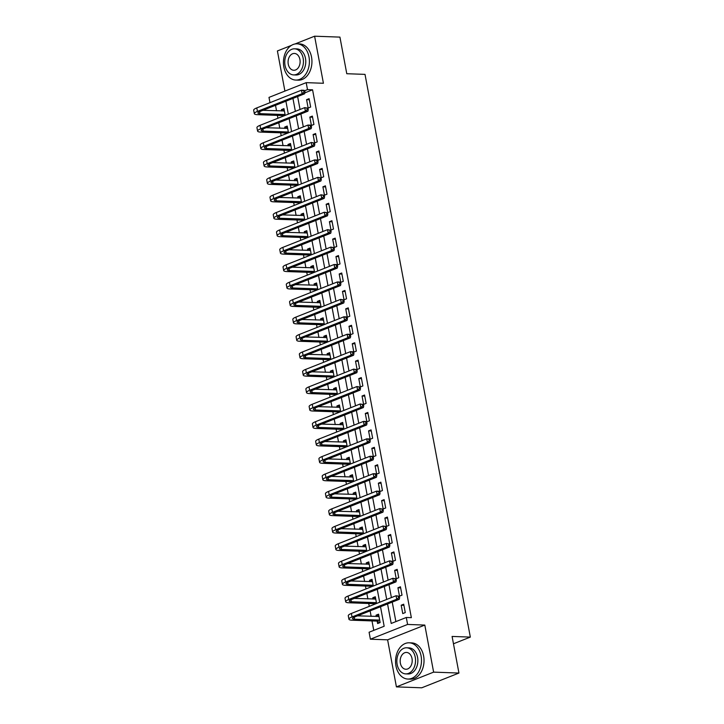 <?xml version="1.0" encoding="UTF-8"?>
<svg xmlns="http://www.w3.org/2000/svg" width="724" height="724" viewBox="0 0 724 724"><rect width="100%" height="100%" fill="white"/><g stroke="black" fill="none" stroke-linecap="round" stroke-linejoin="round"><path stroke-width="1.09" d="M269.98 102.672L268.993 97.396L306.198 82.645L307.501 89.622L304.677 90.735M291.41 45.395L277.401 50.951L284.912 91.088M306.198 82.645L323.42 83.269L314.605 36.2L339.927 37.114L346.778 73.721L365.014 74.373L470.329 637.093L452.093 636.441L458.944 673.049L421.739 687.8L396.417 686.886L433.622 672.134L424.807 625.074L407.594 624.45L370.389 639.202L369.086 632.233L384.163 626.251L380.516 606.739M424.807 625.074L387.612 639.826L396.417 686.886M387.612 639.826L370.389 639.202M275.509 105.324L276.532 110.799M277.392 115.378L277.926 118.247M278.767 122.754L279.79 128.229M280.65 132.809L281.183 135.678M282.034 140.185L283.057 145.66M283.917 150.239L284.451 153.117M285.292 157.624L286.315 163.09M287.175 167.669L287.709 170.547M288.559 175.054L289.582 180.529M290.433 185.109L290.976 187.978M291.817 192.484L292.84 197.96M293.7 202.539L294.234 205.408M295.084 209.915L296.107 215.39M296.958 219.969L297.501 222.847M298.342 227.354L299.365 232.82M300.225 237.4L300.759 240.278M301.609 244.784L302.632 250.251M303.483 254.839L304.026 257.708M304.867 262.215L305.89 267.69M306.75 272.269L307.284 275.138M308.134 279.645L309.157 285.12M310.008 289.7L310.551 292.577M311.392 297.084L312.415 302.551M313.275 307.13L313.809 310.008M314.659 314.515L315.682 319.981M316.533 324.569L317.076 327.438M317.917 331.945L318.94 337.42M319.8 342L320.334 344.868M321.175 349.375L322.207 354.851M323.058 359.43L323.601 362.308M324.442 366.815L325.465 372.281M326.325 376.86L326.859 379.738M327.701 384.245L328.732 389.711M329.583 394.299L330.126 397.168M330.968 401.675L331.99 407.15M332.85 411.73L333.384 414.599M334.226 419.106L335.257 424.581M336.108 429.16L336.651 432.038M337.493 436.545L338.515 442.011M339.375 446.59L339.909 449.468M340.751 453.975L341.782 459.441M342.633 464.03L343.176 466.899M344.018 471.405L345.04 476.881M345.9 481.46L346.434 484.329M347.276 488.836L348.307 494.311M349.158 498.89L349.701 501.768M350.543 506.275L351.565 511.741M352.425 516.321L352.959 519.199M353.801 523.705L354.823 529.172M355.683 533.76L356.226 536.629M357.068 541.136L358.09 546.611M358.95 551.19L359.484 554.059M360.326 558.566L361.348 564.041M362.208 568.621L362.751 571.498M363.593 576.005L364.615 581.472M365.475 586.051L366.009 588.929M366.851 593.436L367.873 598.902M368.733 603.49L369.276 606.359M370.118 610.866L371.141 616.341M372 620.921L373.765 630.369M314.605 36.2L294.985 43.983M458.944 673.049L433.622 672.134M377.195 621.273L377.62 623.545L380.136 622.549L378.571 614.178L376.055 615.174L376.308 616.522M376.561 603.472L375.303 596.748L372.788 597.743L373.041 599.092M373.928 603.834L374.046 604.468M373.303 586.033L372.046 579.318L369.53 580.313L369.783 581.662M370.67 586.404L370.788 587.037M370.036 568.602L368.778 561.887L366.263 562.883L366.516 564.222M367.403 568.974L367.521 569.598M366.778 551.172L365.52 544.448L363.005 545.444L363.258 546.792M364.145 551.543L364.262 552.168M363.511 533.742L362.253 527.018L359.738 528.013L359.991 529.362M360.878 534.104L360.995 534.737M360.253 516.303L358.995 509.587L356.479 510.583L356.733 511.931M357.62 516.674L357.737 517.307M356.986 498.872L355.728 492.157L353.212 493.153L353.466 494.492M354.353 499.243L354.47 499.868M353.728 481.442L352.47 474.718L349.954 475.713L350.208 477.062M351.095 481.813L351.212 482.437M350.461 464.012L349.203 457.287L346.687 458.283L346.941 459.631M347.828 464.374L347.945 465.007M347.203 446.572L345.945 439.857L343.429 440.853L343.683 442.201M344.57 446.943L344.687 447.577M343.936 429.142L342.678 422.427L340.162 423.422L340.416 424.762M341.303 429.513L341.42 430.137M340.678 411.712L339.42 404.988L336.904 405.983L337.158 407.331M338.045 412.083L338.162 412.707M337.411 394.281L336.153 387.557L333.646 388.553L333.891 389.901M334.778 394.643L334.895 395.277M334.153 376.851L332.895 370.127L330.379 371.122L330.633 372.471M331.52 377.213L331.637 377.847M330.886 359.412L329.628 352.697L327.121 353.692L327.366 355.031M328.262 359.783L328.379 360.407M327.628 341.981L326.37 335.257L323.854 336.253L324.108 337.601M324.995 342.352L325.112 342.977M324.361 324.551L323.103 317.827L320.596 318.822L320.841 320.171M321.737 324.913L321.854 325.547M321.103 307.121L319.845 300.397L317.329 301.392L317.583 302.741M318.469 307.483L318.587 308.116M317.836 289.681L316.578 282.966L314.071 283.962L314.316 285.301M315.212 290.053L315.329 290.677M314.578 272.251L313.32 265.527L310.804 266.532L311.058 267.871M311.944 272.622L312.062 273.247M311.311 254.821L310.053 248.097L307.546 249.092L307.791 250.441M308.686 255.183L308.804 255.816M308.053 237.391L306.795 230.666L304.279 231.662L304.533 233.01M305.419 237.753L305.537 238.386M304.786 219.951L303.528 213.236L301.021 214.232L301.265 215.58M302.161 220.322L302.279 220.947M301.528 202.521L300.27 195.797L297.754 196.801L298.007 198.141M298.894 202.892L299.012 203.516M298.261 185.091L297.003 178.366L294.496 179.362L294.74 180.71M295.636 185.462L295.754 186.086M295.003 167.66L293.745 160.936L291.229 161.932L291.482 163.28M292.369 168.022L292.487 168.656M291.736 150.221L290.478 143.506L287.971 144.501L288.224 145.85M289.111 150.592L289.229 151.216M288.478 132.791L287.22 126.067L284.704 127.071L284.957 128.41M285.844 133.162L285.962 133.786M285.211 115.36L283.953 108.636L281.446 109.632L281.699 110.98M282.586 115.731L282.704 116.356M387.557 603.952L391.204 623.455L406.282 617.481L411.35 617.663L312.569 89.803L304.849 92.862M297.627 96.554L300.044 109.478M300.885 113.985L303.311 126.908M304.152 131.415L306.569 144.347M307.41 148.845L309.836 161.778M310.677 166.285L313.094 179.208M313.935 183.715L316.361 196.638M317.202 201.145L319.619 214.078M320.461 218.576L322.886 231.508M323.728 236.015L326.144 248.938M326.986 253.445L329.411 266.369M330.253 270.876L332.669 283.808M333.511 288.306L335.936 301.238M336.778 305.745L339.194 318.669M340.036 323.176L342.461 336.099M343.303 340.606L345.719 353.529M346.561 358.036L348.986 370.969M349.828 375.475L352.244 388.399M353.086 392.906L355.502 405.829M356.353 410.336L358.769 423.259M359.611 427.766L362.027 440.699M362.878 445.206L365.294 458.129M366.136 462.636L368.552 475.559M369.403 480.066L371.819 492.99M372.661 497.497L375.077 510.429M375.928 514.936L378.344 527.859M379.186 532.366L381.602 545.29M382.453 549.797L384.869 562.72M385.711 567.227L388.127 580.159M388.978 584.666L391.394 597.59M392.236 602.096L395.883 621.599M405.268 612.585L403.702 604.214L401.187 605.21L402.752 613.581L405.268 612.585M402.01 595.146L400.444 586.784L397.928 587.779L399.494 596.142L402.01 595.146M398.743 577.716L397.177 569.345L394.661 570.349L396.227 578.711L398.743 577.716M395.485 560.286L393.919 551.914L391.403 552.91L392.969 561.281L395.485 560.286M392.218 542.855L390.652 534.484L388.136 535.479L389.702 543.851L392.218 542.855M388.96 525.416L387.394 517.054L384.878 518.049L386.444 526.411L388.96 525.416M385.693 507.986L384.127 499.614L381.611 500.619L383.177 508.981L385.693 507.986M382.435 490.555L380.869 482.184L378.353 483.18L379.919 491.551L382.435 490.555M379.168 473.125L377.602 464.754L375.086 465.749L376.661 474.12L379.168 473.125M375.91 455.686L374.344 447.323L371.828 448.319L373.394 456.681L375.91 455.686M372.643 438.255L371.077 429.884L368.57 430.889L370.136 439.251L372.643 438.255M369.385 420.825L367.819 412.454L365.303 413.449L366.869 421.821L369.385 420.825M366.118 403.395L364.552 395.023L362.045 396.019L363.611 404.39L366.118 403.395M362.86 385.955L361.294 377.593L358.778 378.589L360.344 386.951L362.86 385.955M359.593 368.525L358.027 360.163L355.52 361.158L357.086 369.521L359.593 368.525M356.335 351.095L354.769 342.724L352.253 343.719L353.819 352.09L356.335 351.095M353.068 333.664L351.502 325.293L348.995 326.289L350.561 334.66L353.068 333.664M349.81 316.225L348.244 307.863L345.728 308.858L347.294 317.221L349.81 316.225M346.543 298.795L344.977 290.433L342.47 291.428L344.036 299.79L346.543 298.795M343.285 281.364L341.719 272.993L339.203 273.989L340.769 282.36L343.285 281.364M340.018 263.934L338.452 255.563L335.945 256.558L337.511 264.93L340.018 263.934M336.76 246.495L335.194 238.133L332.678 239.128L334.244 247.499L336.76 246.495M333.493 229.065L331.927 220.702L329.42 221.698L330.986 230.06L333.493 229.065M330.234 211.634L328.669 203.263L326.153 204.258L327.719 212.63L330.234 211.634M326.967 194.204L325.402 185.833L322.895 186.828L324.461 195.199L326.967 194.204M323.709 176.765L322.144 168.402L319.628 169.398L321.194 177.769L323.709 176.765M320.451 159.334L318.877 150.972L316.37 151.968L317.936 160.33L320.451 159.334M317.184 141.904L315.619 133.533L313.103 134.528L314.668 142.9L317.184 141.904M313.926 124.474L312.361 116.102L309.845 117.098L311.411 125.469L313.926 124.474M310.659 107.034L309.094 98.672L306.578 99.668L308.143 108.039L310.659 107.034M453.468 643.781L470.329 637.093M312.569 89.803L307.501 89.622M406.282 617.481L407.594 624.45M379.675 602.232L377.249 589.309M376.408 584.802L373.991 571.879M373.15 567.372L370.724 554.448M369.883 549.941L367.466 537.009M366.625 532.502L364.199 519.579M363.358 515.072L360.941 502.148M360.099 497.641L357.674 484.718M356.832 480.211L354.416 467.279M353.574 462.781L351.149 449.848M350.307 445.341L347.891 432.418M347.049 427.911L344.624 414.988M343.782 410.481L341.366 397.548M340.524 393.051L338.099 380.118M337.257 375.611L334.841 362.688M333.999 358.181L331.583 345.257M330.732 340.751L328.316 327.818M327.474 323.32L325.058 310.388M324.207 305.881L321.791 292.958M320.949 288.451L318.533 275.527M317.682 271.02L315.266 258.088M314.424 253.59L312.008 240.658M311.157 236.151L308.741 223.227M307.899 218.72L305.483 205.797M304.632 201.29L302.216 188.367M301.374 183.86L298.958 170.927M298.107 166.42L295.691 153.497M294.849 148.99L292.433 136.067M291.582 131.56L289.166 118.636M288.324 114.13L285.908 101.197M292.939 98.41L295.365 111.333M296.207 115.84L298.623 128.763M299.464 133.27L301.89 146.203M302.732 150.71L305.148 163.633M305.99 168.14L308.415 181.063M309.257 185.57L311.673 198.494M312.515 203.001L314.94 215.933M315.782 220.44L318.198 233.363M319.04 237.87L321.465 250.794M322.307 255.301L324.723 268.224M325.565 272.731L327.99 285.663M328.832 290.17L331.248 303.094M332.09 307.6L334.515 320.524M335.357 325.031L337.773 337.954M338.615 342.461L341.04 355.394M341.882 359.9L344.298 372.824M345.14 377.331L347.565 390.254M348.407 394.761L350.823 407.684M351.665 412.191L354.081 425.124M354.932 429.631L357.348 442.554M358.19 447.061L360.606 459.984M361.457 464.491L363.873 477.415M364.715 481.922L367.131 494.854M367.982 499.361L370.398 512.284M371.24 516.791L373.656 529.715M374.507 534.221L376.923 547.145M377.765 551.652L380.181 564.584M381.032 569.091L383.449 582.015M384.29 586.521L386.707 599.445M403.911 605.309L401.187 605.21M378.77 615.273L376.055 615.174M284.161 109.731L281.446 109.632M287.428 127.162L284.704 127.071M290.686 144.601L287.971 144.501M293.953 162.031L291.229 161.932M297.211 179.462L294.496 179.362M300.478 196.892L297.754 196.801M303.736 214.331L301.021 214.232M307.003 231.761L304.279 231.662M310.261 249.192L307.546 249.092M313.519 266.622L310.804 266.532M316.786 284.061L314.071 283.962M320.044 301.492L317.329 301.392M323.311 318.922L320.596 318.822M326.569 336.352L323.854 336.253M329.836 353.792L327.121 353.692M333.094 371.222L330.379 371.122M336.361 388.652L333.646 388.553M339.619 406.083L336.904 405.983M342.886 423.522L340.162 423.422M346.144 440.952L343.429 440.853M349.411 458.382L346.687 458.283M352.669 475.813L349.954 475.713M355.937 493.243L353.212 493.153M359.195 510.682L356.479 510.583M362.462 528.113L359.738 528.013M365.72 545.543L363.005 545.444M368.987 562.973L366.263 562.883M372.245 580.413L369.53 580.313M375.512 597.843L372.788 597.743M400.644 587.879L397.928 587.779M397.386 570.44L394.661 570.349M394.118 553.009L391.403 552.91M390.86 535.579L388.136 535.479M387.593 518.149L384.878 518.049M384.335 500.709L381.611 500.619M381.068 483.279L378.353 483.18M377.81 465.849L375.086 465.749M374.543 448.418L371.828 448.319M371.285 430.979L368.57 430.889M368.018 413.549L365.303 413.449M364.76 396.118L362.045 396.019M361.493 378.688L358.778 378.589M358.235 361.249L355.52 361.158M354.968 343.819L352.253 343.719M351.71 326.388L348.995 326.289M348.443 308.958L345.728 308.858M345.185 291.519L342.47 291.428M341.927 274.088L339.203 273.989M338.66 256.658L335.945 256.558M335.402 239.228L332.678 239.128M332.135 221.788L329.42 221.698M328.877 204.358L326.153 204.258M325.61 186.928L322.895 186.828M322.352 169.497L319.628 169.398M319.085 152.058L316.37 151.968M315.827 134.628L313.103 134.528M312.56 117.198L309.845 117.098M309.302 99.767L306.578 99.668M379.81 622.676L376.869 621.092L379.376 620.097L354.606 619.21A7.258 1.52 -10.6 0 1 352.498 618.549A7.258 1.52 -10.6 0 1 354.57 617.029L399.259 599.309L396.725 599.219L352.036 616.939A10.878 2.281 169.4 0 0 348.932 619.219A10.878 2.281 169.4 0 0 352.09 620.206L376.869 621.092M377.973 616.586L378.914 616.034M378.996 616.459L357.547 615.852M398.598 597.68L399.612 597.716L399.349 596.323L398.336 596.286L398.598 597.68L396.725 599.219L396.073 595.734L351.384 613.454A10.878 2.281 169.4 0 0 348.28 615.726L348.932 619.219M398.336 596.286L396.073 595.734L399.349 596.323M399.612 597.716L399.259 599.309M374.652 604.223L373.602 603.662L376.118 602.667L351.339 601.771A7.258 1.52 -10.6 0 1 349.239 601.119A7.258 1.52 -10.6 0 1 351.303 599.599L396.001 581.879L393.467 581.788L348.769 599.508A10.878 2.281 169.4 0 0 345.674 601.78A10.878 2.281 169.4 0 0 348.832 602.766L373.602 603.662M374.715 599.155L375.656 598.603M375.729 599.019L354.289 598.413M395.34 580.25L396.354 580.286L396.091 578.892L395.078 578.856L395.34 580.25L393.467 581.788L392.815 578.295L348.117 596.024A10.878 2.281 169.4 0 0 345.022 598.296L345.674 601.78M395.078 578.856L392.815 578.295L396.091 578.892M396.354 580.286L396.001 581.879M371.394 586.793L370.344 586.232L372.851 585.236L348.081 584.34A7.258 1.52 -10.6 0 1 345.972 583.68A7.258 1.52 -10.6 0 1 348.045 582.168L392.734 564.449L390.2 564.349L345.511 582.078A10.878 2.281 169.4 0 0 342.416 584.349A10.878 2.281 169.4 0 0 345.565 585.336L370.344 586.232M371.448 581.716L372.389 581.173M372.471 581.589L351.022 580.983M392.073 562.819L393.087 562.856L392.824 561.462L391.811 561.426L392.073 562.819L390.2 564.349L389.548 560.865L344.859 578.585A10.878 2.281 169.4 0 0 341.755 580.865L342.416 584.349M391.811 561.426L389.548 560.865L392.824 561.462M393.087 562.856L392.734 564.449M368.127 569.363L367.077 568.793L369.593 567.797L344.814 566.91A7.258 1.52 -10.6 0 1 342.714 566.249A7.258 1.52 -10.6 0 1 344.778 564.729L389.476 547.009L386.942 546.919L342.244 564.639A10.878 2.281 169.4 0 0 339.149 566.919A10.878 2.281 169.4 0 0 342.307 567.906L367.077 568.793M368.19 564.286L369.131 563.743M369.204 564.159L347.764 563.553M388.815 545.38L389.829 545.416L389.566 544.023L388.553 543.986L388.815 545.38L386.942 546.919L386.29 543.434L341.592 561.154A10.878 2.281 169.4 0 0 338.497 563.435L339.149 566.919M388.553 543.986L386.29 543.434L389.566 544.023M389.829 545.416L389.476 547.009M364.869 551.932L363.819 551.362L366.326 550.367L341.556 549.48A7.258 1.52 -10.6 0 1 339.456 548.819A7.258 1.52 -10.6 0 1 341.52 547.299L386.209 529.579L383.675 529.488L338.986 547.208A10.878 2.281 169.4 0 0 335.891 549.489A10.878 2.281 169.4 0 0 339.04 550.475L363.819 551.362M364.923 546.855L365.864 546.312M365.946 546.729L344.497 546.122M385.548 527.95L386.562 527.986L386.299 526.592L385.286 526.556L385.548 527.95L383.675 529.488L383.023 526.004L338.334 543.724A10.878 2.281 169.4 0 0 335.23 545.996L335.891 549.489M385.286 526.556L383.023 526.004L386.299 526.592M386.562 527.986L386.209 529.579M395.956 665.908A18.136 12.978 -87.9 0 0 407.865 679.049A18.136 12.978 -87.9 0 0 421.087 655.944A18.136 12.978 -87.9 0 0 409.169 642.803A18.136 12.978 -87.9 0 0 395.956 665.908M407.865 679.049L410.399 679.139A18.136 12.978 -87.9 0 0 423.621 656.034A18.136 12.978 -87.9 0 0 411.703 642.894L409.169 642.803M406.662 647.79L408.988 647.88A13.059 9.34 92.1 0 1 417.567 657.338A13.059 9.34 92.1 0 1 408.055 673.972L405.721 673.89A13.059 9.34 -87.9 0 0 415.241 657.256A13.059 9.34 -87.9 0 0 406.662 647.79A13.059 9.34 -87.9 0 0 397.141 664.433A13.059 9.34 -87.9 0 0 405.721 673.89M412.019 658.532A8.417 6.018 -87.9 0 0 406.49 652.433A8.417 6.018 -87.9 0 0 400.363 663.157A8.417 6.018 -87.9 0 0 405.892 669.257A8.417 6.018 -87.9 0 0 412.019 658.532M283.853 66.925A18.136 12.978 -87.9 0 0 295.772 80.065A18.136 12.978 -87.9 0 0 308.994 56.961A18.136 12.978 -87.9 0 0 297.075 43.82A18.136 12.978 -87.9 0 0 283.853 66.925M295.772 80.065L298.306 80.165A18.136 12.978 -87.9 0 0 311.528 57.051A18.136 12.978 -87.9 0 0 299.609 43.911L297.075 43.82M294.568 48.816L296.894 48.897A13.059 9.34 92.1 0 1 305.474 58.354A13.059 9.34 92.1 0 1 295.953 74.997L293.627 74.907A13.059 9.34 -87.9 0 0 303.148 58.273A13.059 9.34 -87.9 0 0 294.568 48.816A13.059 9.34 -87.9 0 0 285.048 65.45A13.059 9.34 -87.9 0 0 293.627 74.907M299.926 59.549A8.417 6.018 -87.9 0 0 294.397 53.449A8.417 6.018 -87.9 0 0 288.261 64.174A8.417 6.018 -87.9 0 0 293.79 70.273A8.417 6.018 -87.9 0 0 299.926 59.549M361.602 534.493L360.552 533.932L363.068 532.936L338.289 532.04A7.258 1.52 -10.6 0 1 336.189 531.389A7.258 1.52 -10.6 0 1 338.253 529.868L382.951 512.149L380.417 512.058L335.719 529.778A10.878 2.281 169.4 0 0 332.624 532.049A10.878 2.281 169.4 0 0 335.782 533.045L360.552 533.932M361.665 529.425L362.606 528.873M362.679 529.289L341.239 528.683M382.29 510.52L383.304 510.556L383.041 509.162L382.028 509.126L382.29 510.52L380.417 512.058L379.765 508.574L335.067 526.294A10.878 2.281 169.4 0 0 331.972 528.565L332.624 532.049M382.028 509.126L379.765 508.574L383.041 509.162M383.304 510.556L382.951 512.149M358.344 517.063L357.294 516.502L359.801 515.506L335.031 514.61A7.258 1.52 -10.6 0 1 332.931 513.949A7.258 1.52 -10.6 0 1 334.995 512.438L379.684 494.718L377.15 494.628L332.461 512.348A10.878 2.281 169.4 0 0 329.366 514.619A10.878 2.281 169.4 0 0 332.515 515.606L357.294 516.502M358.398 511.986L359.339 511.443M359.421 511.859L337.972 511.253M379.023 493.089L380.037 493.125L379.774 491.732L378.761 491.696L379.023 493.089L377.15 494.628L376.498 491.134L331.809 508.854A10.878 2.281 169.4 0 0 328.705 511.135L329.366 514.619M378.761 491.696L376.498 491.134L379.032 491.225L379.774 491.732M380.037 493.125L379.684 494.718M355.077 499.632L354.027 499.062L356.543 498.067L331.764 497.18A7.258 1.52 -10.6 0 1 329.664 496.519A7.258 1.52 -10.6 0 1 331.728 495.008L376.426 477.279L373.892 477.188L329.203 494.908A10.878 2.281 169.4 0 0 326.099 497.189A10.878 2.281 169.4 0 0 329.257 498.175L354.027 499.062M355.14 494.555L356.081 494.012M356.154 494.429L334.714 493.822M375.765 475.65L376.779 475.686L376.516 474.292L375.503 474.256L375.765 475.65L373.892 477.188L373.24 473.704L328.542 491.424A10.878 2.281 169.4 0 0 325.447 493.705L326.099 497.189M375.503 474.256L373.24 473.704L375.774 473.795L376.516 474.292M376.779 475.686L376.426 477.279M351.819 482.202L350.769 481.632L353.276 480.636L328.506 479.75A7.258 1.52 -10.6 0 1 326.406 479.089A7.258 1.52 -10.6 0 1 328.47 477.569L373.159 459.849L370.634 459.758L325.936 477.478A10.878 2.281 169.4 0 0 322.841 479.759A10.878 2.281 169.4 0 0 325.99 480.745L350.769 481.632M351.873 477.125L352.814 476.582M352.896 476.998L331.447 476.392M372.498 458.22L373.512 458.256L373.249 456.862L372.236 456.826L372.498 458.22L370.634 459.758L369.973 456.274L325.284 473.994A10.878 2.281 169.4 0 0 322.189 476.265L322.841 479.759M372.236 456.826L369.973 456.274L372.507 456.364L373.249 456.862M373.512 458.256L373.159 459.849M348.552 464.763L347.502 464.202L350.018 463.206L325.248 462.31A7.258 1.52 -10.6 0 1 323.139 461.659A7.258 1.52 -10.6 0 1 325.203 460.138L369.901 442.418L367.367 442.328L322.678 460.048A10.878 2.281 169.4 0 0 319.574 462.319A10.878 2.281 169.4 0 0 322.732 463.315L347.502 464.202M348.615 459.695L349.556 459.143M349.629 459.559L328.189 458.953M369.24 440.789L370.254 440.826L369.991 439.432L368.978 439.396L369.24 440.789L367.367 442.328L366.715 438.844L322.017 456.563A10.878 2.281 169.4 0 0 318.922 458.835L319.574 462.319M368.978 439.396L366.715 438.844L369.249 438.934L369.991 439.432M370.254 440.826L369.901 442.418M345.294 447.332L344.244 446.771L346.751 445.776L321.981 444.88A7.258 1.52 -10.6 0 1 319.881 444.219A7.258 1.52 -10.6 0 1 321.945 442.708L366.634 424.988L364.109 424.898L319.411 442.617A10.878 2.281 169.4 0 0 316.316 444.889A10.878 2.281 169.4 0 0 319.465 445.875L344.244 446.771M345.348 442.255L346.289 441.712M346.371 442.129L324.922 441.522M365.973 423.359L366.987 423.395L366.724 422.002L365.711 421.965L365.973 423.359L364.109 424.898L363.448 421.404L318.759 439.124A10.878 2.281 169.4 0 0 315.664 441.405L316.316 444.889M365.711 421.965L363.448 421.404L365.982 421.495L366.724 422.002M366.987 423.395L366.634 424.988M342.027 429.902L340.977 429.332L343.493 428.337L318.723 427.45A7.258 1.52 -10.6 0 1 316.614 426.789A7.258 1.52 -10.6 0 1 318.678 425.278L363.376 407.549L360.842 407.458L316.153 425.178A10.878 2.281 169.4 0 0 313.049 427.459A10.878 2.281 169.4 0 0 316.207 428.445L340.977 429.332M342.09 424.825L343.031 424.282M343.104 424.698L321.664 424.092M362.715 405.92L363.729 405.956L363.466 404.562L362.452 404.526L362.715 405.92L360.842 407.458L360.19 403.974L315.492 421.694A10.878 2.281 169.4 0 0 312.397 423.974L313.049 427.459M362.452 404.526L360.19 403.974L363.466 404.562M363.729 405.956L363.376 407.549M338.769 412.472L337.719 411.902L340.226 410.906L315.456 410.019A7.258 1.52 -10.6 0 1 313.356 409.359A7.258 1.52 -10.6 0 1 315.42 407.838L360.109 390.118L357.584 390.028L312.886 407.748A10.878 2.281 169.4 0 0 309.791 410.028A10.878 2.281 169.4 0 0 312.94 411.015L337.719 411.902M338.823 407.395L339.764 406.852M339.846 407.268L318.397 406.662M359.448 388.489L360.462 388.526L360.199 387.132L359.185 387.096L359.448 388.489L357.584 390.028L356.923 386.544L312.234 404.264A10.878 2.281 169.4 0 0 309.139 406.535L309.791 410.028M359.185 387.096L356.923 386.544L360.199 387.132M360.462 388.526L360.109 390.118M335.502 395.033L334.452 394.471L336.968 393.476L312.198 392.58A7.258 1.52 -10.6 0 1 310.089 391.928A7.258 1.52 -10.6 0 1 312.153 390.408L356.851 372.688L354.317 372.598L309.628 390.317A10.878 2.281 169.4 0 0 306.524 392.589A10.878 2.281 169.4 0 0 309.682 393.584L334.452 394.471M335.565 389.964L336.506 389.412M336.579 389.829L315.139 389.222M356.19 371.059L357.204 371.095L356.941 369.702L355.927 369.665L356.19 371.059L354.317 372.598L353.665 369.113L308.976 386.833A10.878 2.281 169.4 0 0 305.872 389.105L306.524 392.589M355.927 369.665L353.665 369.113L356.941 369.702M357.204 371.095L356.851 372.688M332.244 377.602L331.194 377.041L333.701 376.046L308.931 375.15A7.258 1.52 -10.6 0 1 306.831 374.489A7.258 1.52 -10.6 0 1 308.895 372.978L353.584 355.258L351.059 355.167L306.361 372.887A10.878 2.281 169.4 0 0 303.266 375.159A10.878 2.281 169.4 0 0 306.415 376.145L331.194 377.041M332.298 372.525L333.239 371.982M333.321 372.398L311.872 371.792M352.923 353.629L353.936 353.665L353.674 352.271L352.669 352.235L352.923 353.629L351.059 355.167L350.398 351.674L305.709 369.394A10.878 2.281 169.4 0 0 302.614 371.674L303.266 375.159M352.669 352.235L350.398 351.674L352.932 351.764L353.674 352.271M353.936 353.665L353.584 355.258M328.977 360.172L327.927 359.602L330.443 358.606L305.673 357.719A7.258 1.52 -10.6 0 1 303.564 357.059A7.258 1.52 -10.6 0 1 305.628 355.547L350.326 337.818L347.792 337.728L303.103 355.448A10.878 2.281 169.4 0 0 299.998 357.728A10.878 2.281 169.4 0 0 303.157 358.715L327.927 359.602M329.04 355.095L329.981 354.552M330.053 354.968L308.614 354.362M349.665 336.189L350.678 336.226L350.416 334.832L349.402 334.796L349.665 336.189L347.792 337.728L347.14 334.244L302.451 351.964A10.878 2.281 169.4 0 0 299.347 354.244L299.998 357.728M349.402 334.796L347.14 334.244L349.674 334.334L350.416 334.832M350.678 336.226L350.326 337.818M325.719 342.742L324.669 342.171L327.176 341.176L302.406 340.289A7.258 1.52 -10.6 0 1 300.306 339.628A7.258 1.52 -10.6 0 1 302.37 338.108L347.058 320.388L344.534 320.298L299.836 338.017A10.878 2.281 169.4 0 0 296.74 340.298A10.878 2.281 169.4 0 0 299.89 341.285L324.669 342.171M325.773 337.665L326.714 337.122M326.796 337.538L305.347 336.932M346.398 318.759L347.411 318.795L347.149 317.402L346.144 317.365L346.398 318.759L344.534 320.298L343.882 316.813L299.184 334.533A10.878 2.281 169.4 0 0 296.089 336.805L296.74 340.298M346.144 317.365L343.882 316.813L346.407 316.904L347.149 317.402M347.411 318.795L347.058 320.388M322.461 325.302L321.402 324.741L323.918 323.746L299.148 322.85A7.258 1.52 -10.6 0 1 297.039 322.198A7.258 1.52 -10.6 0 1 299.103 320.678L343.8 302.958L341.266 302.867L296.578 320.587A10.878 2.281 169.4 0 0 293.473 322.859A10.878 2.281 169.4 0 0 296.632 323.854L321.402 324.741M322.515 320.234L323.456 319.682M323.528 320.099L302.089 319.492M343.14 301.329L344.153 301.365L343.891 299.971L342.877 299.935L343.14 301.329L341.266 302.867L340.615 299.383L295.926 317.103A10.878 2.281 169.4 0 0 292.822 319.375L293.473 322.859M342.877 299.935L340.615 299.383L343.891 299.971M344.153 301.365L343.8 302.958M319.193 307.872L318.144 307.311L320.651 306.315L295.881 305.419A7.258 1.52 -10.6 0 1 293.781 304.759A7.258 1.52 -10.6 0 1 295.844 303.247L340.533 285.528L338.008 285.437L293.311 303.157A10.878 2.281 169.4 0 0 290.215 305.428A10.878 2.281 169.4 0 0 293.365 306.415L318.144 307.311M319.248 302.795L320.189 302.252M320.27 302.668L298.822 302.062M339.873 283.899L340.886 283.935L340.624 282.541L339.619 282.505L339.873 283.899L338.008 285.437L337.357 281.944L292.659 299.673A10.878 2.281 169.4 0 0 289.564 301.944L290.215 305.428M339.619 282.505L337.357 281.944L339.882 282.034L340.624 282.541M340.886 283.935L340.533 285.528M315.936 290.442L314.877 289.872L317.393 288.876L292.623 287.989A7.258 1.52 -10.6 0 1 290.514 287.328A7.258 1.52 -10.6 0 1 292.587 285.817L337.275 268.088L334.741 267.998L290.053 285.727A10.878 2.281 169.4 0 0 286.948 287.998A10.878 2.281 169.4 0 0 290.107 288.985L314.877 289.872M315.99 285.365L316.931 284.822M317.003 285.238L295.564 284.632M336.615 266.459L337.628 266.504L337.366 265.102L336.352 265.065L336.615 266.459L334.741 267.998L334.09 264.513L289.401 282.233A10.878 2.281 169.4 0 0 286.297 284.514L286.948 287.998M336.352 265.065L334.09 264.513L336.624 264.604L337.366 265.102M337.628 266.504L337.275 268.088M312.668 273.011L311.619 272.441L314.135 271.446L289.356 270.559A7.258 1.52 -10.6 0 1 287.256 269.898A7.258 1.52 -10.6 0 1 289.319 268.378L334.008 250.658L331.483 250.567L286.785 268.287A10.878 2.281 169.4 0 0 283.69 270.568A10.878 2.281 169.4 0 0 286.84 271.554L311.619 272.441M312.723 267.934L313.664 267.391M313.745 267.808L292.297 267.201M333.348 249.029L334.361 249.065L334.108 247.671L333.094 247.635L333.348 249.029L331.483 250.567L330.832 247.083L286.134 264.803A10.878 2.281 169.4 0 0 283.039 267.075L283.69 270.568M333.094 247.635L330.832 247.083L334.108 247.671M334.361 249.065L334.008 250.658M309.41 255.572L308.352 255.011L310.868 254.015L286.098 253.119A7.258 1.52 -10.6 0 1 283.989 252.468A7.258 1.52 -10.6 0 1 286.061 250.947L330.75 233.228L328.216 233.137L283.527 250.857A10.878 2.281 169.4 0 0 280.423 253.129A10.878 2.281 169.4 0 0 283.582 254.124L308.352 255.011M309.465 250.504L310.406 249.952M310.478 250.377L289.039 249.762M330.09 231.599L331.103 231.635L330.841 230.241L329.827 230.205L330.09 231.599L328.216 233.137L327.565 229.653L282.876 247.373A10.878 2.281 169.4 0 0 279.772 249.644L280.423 253.129M329.827 230.205L327.565 229.653L330.841 230.241M331.103 231.635L330.75 233.228M306.143 238.142L305.094 237.581L307.609 236.585L282.831 235.689A7.258 1.52 -10.6 0 1 280.731 235.029A7.258 1.52 -10.6 0 1 282.794 233.517L327.492 215.797L324.958 215.707L280.26 233.427A10.878 2.281 169.4 0 0 277.165 235.698A10.878 2.281 169.4 0 0 280.315 236.685L305.094 237.581M306.198 233.065L307.139 232.522M307.22 232.938L285.772 232.332M326.823 214.168L327.836 214.204L327.583 212.811L326.569 212.775L326.823 214.168L324.958 215.707L324.307 212.213L279.609 229.942A10.878 2.281 169.4 0 0 276.514 232.214L277.165 235.698M326.569 212.775L324.307 212.213L327.583 212.811M327.836 214.204L327.492 215.797M302.885 220.711L301.827 220.15L304.342 219.146L279.573 218.259A7.258 1.52 -10.6 0 1 277.464 217.598A7.258 1.52 -10.6 0 1 279.536 216.087L324.225 198.358L321.691 198.267L277.002 215.996A10.878 2.281 169.4 0 0 273.898 218.268A10.878 2.281 169.4 0 0 277.057 219.254L301.827 220.15M302.94 215.634L303.881 215.091M303.953 215.508L282.514 214.901M323.565 196.738L324.578 196.774L324.316 195.371L323.302 195.335L323.565 196.738L321.691 198.267L321.04 194.783L276.351 212.503A10.878 2.281 169.4 0 0 273.247 214.784L273.898 218.268M323.302 195.335L321.04 194.783L324.316 195.371M324.578 196.774L324.225 198.358M299.618 203.281L298.569 202.711L301.084 201.715L276.306 200.829A7.258 1.52 -10.6 0 1 274.206 200.168A7.258 1.52 -10.6 0 1 276.269 198.648L320.967 180.928L318.433 180.837L273.735 198.557A10.878 2.281 169.4 0 0 270.64 200.838A10.878 2.281 169.4 0 0 273.79 201.824L298.569 202.711M299.682 198.204L300.614 197.661M300.695 198.077L279.247 197.471M320.298 179.299L321.311 179.335L321.058 177.941L320.044 177.905L320.298 179.299L318.433 180.837L317.782 177.353L273.084 195.073A10.878 2.281 169.4 0 0 269.989 197.344L270.64 200.838M320.044 177.905L317.782 177.353L321.058 177.941M321.311 179.335L320.967 180.928M296.36 185.842L295.302 185.281L297.817 184.285L273.048 183.389A7.258 1.52 -10.6 0 1 270.939 182.738A7.258 1.52 -10.6 0 1 273.011 181.217L317.7 163.497L315.166 163.407L270.477 181.127A10.878 2.281 169.4 0 0 267.373 183.398A10.878 2.281 169.4 0 0 270.532 184.394L295.302 185.281M296.415 180.774L297.356 180.222M297.428 180.647L275.989 180.041M317.04 161.868L318.053 161.905L317.791 160.511L316.777 160.475L317.04 161.868L315.166 163.407L314.515 159.923L269.826 177.642A10.878 2.281 169.4 0 0 266.722 179.914L267.373 183.398M316.777 160.475L314.515 159.923L317.049 160.013L317.791 160.511M318.053 161.905L317.7 163.497M293.093 168.411L292.043 167.85L294.559 166.855L269.781 165.959A7.258 1.52 -10.6 0 1 267.681 165.298A7.258 1.52 -10.6 0 1 269.744 163.787L314.442 146.067L311.908 145.977L267.21 163.696A10.878 2.281 169.4 0 0 264.115 165.968A10.878 2.281 169.4 0 0 267.265 166.954L292.043 167.85M293.157 163.334L294.089 162.791M294.17 163.208L272.722 162.601M313.782 144.438L314.786 144.474L314.533 143.081L313.519 143.044L313.782 144.438L311.908 145.977L311.257 142.483L266.559 160.212A10.878 2.281 169.4 0 0 263.464 162.484L264.115 165.968M313.519 143.044L311.257 142.483L314.533 143.081M314.786 144.474L314.442 146.067M289.835 150.981L288.776 150.42L291.292 149.416L266.522 148.529A7.258 1.52 -10.6 0 1 264.414 147.868A7.258 1.52 -10.6 0 1 266.486 146.357L311.175 128.628L308.641 128.537L263.952 146.266A10.878 2.281 169.4 0 0 260.848 148.538A10.878 2.281 169.4 0 0 264.007 149.524L288.776 150.42M289.89 145.904L290.831 145.361M290.903 145.777L269.464 145.171M310.515 127.008L311.528 127.044L311.266 125.641L310.252 125.605L310.515 127.008L308.641 128.537L307.99 125.053L263.301 142.773A10.878 2.281 169.4 0 0 260.197 145.053L260.848 148.538M310.252 125.605L307.99 125.053L310.524 125.143L311.266 125.641M311.528 127.044L311.175 128.628M286.568 133.551L285.518 132.981L288.034 131.985L263.255 131.098A7.258 1.52 -10.6 0 1 261.156 130.438A7.258 1.52 -10.6 0 1 263.219 128.917L307.917 111.197L305.383 111.107L260.685 128.827A10.878 2.281 169.4 0 0 257.59 131.107A10.878 2.281 169.4 0 0 260.749 132.094L285.518 132.981M286.632 128.474L287.564 127.931M287.645 128.347L266.197 127.741M307.257 109.568L308.261 109.605L308.008 108.211L306.994 108.175L307.257 109.568L305.383 111.107L304.732 107.623L260.034 125.343A10.878 2.281 169.4 0 0 256.939 127.614L257.59 131.107M306.994 108.175L304.732 107.623L308.008 108.211M308.261 109.605L307.917 111.197M283.31 116.112L282.251 115.55L284.767 114.555L259.997 113.668A7.258 1.52 -10.6 0 1 257.889 113.007A7.258 1.52 -10.6 0 1 259.961 111.487L304.65 93.767L302.116 93.677L257.427 111.396A10.878 2.281 169.4 0 0 254.323 113.668A10.878 2.281 169.4 0 0 257.482 114.663L282.251 115.55M283.365 111.044L284.306 110.491M284.387 110.917L262.939 110.31M303.989 92.138L305.003 92.174L304.741 90.781L303.727 90.744L303.989 92.138L302.116 93.677L301.465 90.192L256.776 107.912A10.878 2.281 169.4 0 0 253.672 110.184L254.323 113.668M303.727 90.744L301.465 90.192L303.999 90.283L304.741 90.781M305.003 92.174L304.65 93.767M354.606 619.21L354.226 617.174M352.036 616.939L351.384 613.454M351.339 601.771L350.959 599.744M348.769 599.508L348.117 596.024M348.081 584.34L347.701 582.304M345.511 582.078L344.859 578.585M344.814 566.91L344.434 564.874M342.244 564.639L341.592 561.154M341.556 549.48L341.176 547.444M338.986 547.208L338.334 543.724M338.289 532.04L337.909 530.013M335.719 529.778L335.067 526.294M335.031 514.61L334.651 512.574M332.461 512.348L331.809 508.854M331.764 497.18L331.384 495.144M329.203 494.908L328.542 491.424M328.506 479.75L328.126 477.713M325.936 477.478L325.284 473.994M325.248 462.31L324.859 460.283M322.678 460.048L322.017 456.563M321.981 444.88L321.601 442.844M319.411 442.617L318.759 439.124M318.723 427.45L318.334 425.413M316.153 425.178L315.492 421.694M315.456 410.019L315.076 407.983M312.886 407.748L312.234 404.264M312.198 392.58L311.818 390.553M309.628 390.317L308.976 386.833M308.931 375.15L308.551 373.113M306.361 372.887L305.709 369.394M305.673 357.719L305.293 355.683M303.103 355.448L302.451 351.964M302.406 340.289L302.026 338.253M299.836 338.017L299.184 334.533M299.148 322.85L298.768 320.822M296.578 320.587L295.926 317.103M295.881 305.419L295.501 303.383M293.311 303.157L292.659 299.673M292.623 287.989L292.243 285.953M290.053 285.727L289.401 282.233M289.356 270.559L288.976 268.523M286.785 268.287L286.134 264.803M286.098 253.119L285.718 251.092M283.527 250.857L282.876 247.373M282.831 235.689L282.451 233.653M280.26 233.427L279.609 229.942M279.573 218.259L279.192 216.223M277.002 215.996L276.351 212.503M276.306 200.829L275.925 198.792M273.735 198.557L273.084 195.073M273.048 183.389L272.667 181.362M270.477 181.127L269.826 177.642M269.781 165.959L269.4 163.923M267.21 163.696L266.559 160.212M266.522 148.529L266.142 146.492M263.952 146.266L263.301 142.773M263.255 131.098L262.875 129.062M260.685 128.827L260.034 125.343M259.997 113.668L259.617 111.632M257.427 111.396L256.776 107.912"/></g></svg>
